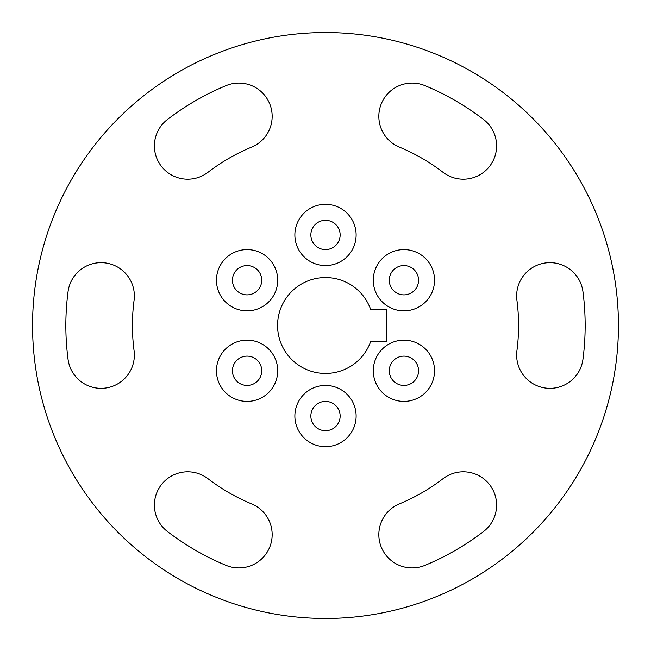 <?xml version="1.0" encoding="UTF-8"?>
<svg xmlns="http://www.w3.org/2000/svg" width="651" height="651" viewBox="0 0 651 651"><rect width="100%" height="100%" fill="white"/><g stroke="black" fill="none" stroke-linecap="round" stroke-linejoin="round"><path stroke-width="0.98" d="M325.5 618.45A292.95 292.95 0 0 0 618.45 325.5A292.95 292.95 0 0 0 325.5 32.55A292.95 292.95 0 0 0 32.55 325.5A292.95 292.95 0 0 0 325.5 618.45M516.927 350.702A193.078 193.078 0 0 0 516.927 300.298A33.291 33.291 0 0 1 545.587 262.947A33.291 33.291 0 0 1 582.938 291.607A259.659 259.659 0 0 1 582.938 359.393A33.291 33.291 0 0 1 545.587 388.053A33.291 33.291 0 0 1 516.927 350.702M443.038 172.32A193.078 193.078 0 0 0 399.389 147.118A33.291 33.291 0 0 1 381.372 103.623A33.291 33.291 0 0 1 424.867 85.606A259.659 259.659 0 0 1 483.571 119.499A33.291 33.291 0 0 1 489.715 166.176A33.291 33.291 0 0 1 443.038 172.32M251.611 147.118A193.078 193.078 0 0 0 207.962 172.32A33.291 33.291 0 0 1 161.285 166.176A33.291 33.291 0 0 1 167.429 119.499A259.659 259.659 0 0 1 226.133 85.606A33.291 33.291 0 0 1 269.628 103.623A33.291 33.291 0 0 1 251.611 147.118M134.073 300.298A193.078 193.078 0 0 0 134.073 350.702A33.291 33.291 0 0 1 105.413 388.053A33.291 33.291 0 0 1 68.062 359.393A259.659 259.659 0 0 1 68.062 291.607A33.291 33.291 0 0 1 105.413 262.947A33.291 33.291 0 0 1 134.073 300.298M207.962 478.68A193.078 193.078 0 0 0 251.611 503.882A33.291 33.291 0 0 1 269.628 547.377A33.291 33.291 0 0 1 226.133 565.393A259.659 259.659 0 0 1 167.429 531.501A33.291 33.291 0 0 1 161.285 484.824A33.291 33.291 0 0 1 207.962 478.68M399.389 503.882A193.078 193.078 0 0 0 443.038 478.68A33.291 33.291 0 0 1 489.715 484.824A33.291 33.291 0 0 1 483.571 531.501A259.659 259.659 0 0 1 424.867 565.393A33.291 33.291 0 0 1 381.372 547.377A33.291 33.291 0 0 1 399.389 503.882M325.5 277.562A47.938 47.938 0 0 0 277.562 325.5A47.938 47.938 0 0 0 370.696 341.482L386.751 341.482L386.751 309.518L370.696 309.518A47.938 47.938 0 0 0 325.5 277.562M410.936 357.92A14.647 14.647 0 0 1 416.77 377.8A14.647 14.647 0 0 1 396.898 383.626A14.647 14.647 0 0 1 391.064 363.754A14.647 14.647 0 0 1 410.936 357.92M418.601 343.899A30.63 30.63 0 0 0 377.043 356.089A30.63 30.63 0 0 0 389.233 397.655A30.63 30.63 0 0 0 430.791 385.457A30.63 30.63 0 0 0 418.601 343.899M340.139 415.704A14.647 14.647 0 0 1 325.842 430.693A14.647 14.647 0 0 1 310.861 416.396A14.647 14.647 0 0 1 325.158 401.407A14.647 14.647 0 0 1 340.139 415.704M356.121 415.322A30.63 30.63 0 0 0 324.776 385.433A30.63 30.63 0 0 0 294.879 416.77A30.63 30.63 0 0 0 326.224 446.667A30.63 30.63 0 0 0 356.121 415.322M254.704 383.284A14.647 14.647 0 0 1 234.572 378.394A14.647 14.647 0 0 1 239.462 358.262A14.647 14.647 0 0 1 259.594 363.152A14.647 14.647 0 0 1 254.704 383.284M263.02 396.931A30.63 30.63 0 0 0 273.241 354.836A30.63 30.63 0 0 0 231.146 344.623A30.63 30.63 0 0 0 220.925 386.71A30.63 30.63 0 0 0 263.02 396.931M240.064 293.08A14.647 14.647 0 0 1 234.23 273.2A14.647 14.647 0 0 1 254.102 267.374A14.647 14.647 0 0 1 259.936 287.246A14.647 14.647 0 0 1 240.064 293.08M232.399 307.101A30.63 30.63 0 0 0 273.957 294.911A30.63 30.63 0 0 0 261.767 253.345A30.63 30.63 0 0 0 220.209 265.543A30.63 30.63 0 0 0 232.399 307.101M310.861 235.296A14.647 14.647 0 0 1 325.158 220.307A14.647 14.647 0 0 1 340.139 234.604A14.647 14.647 0 0 1 325.842 249.593A14.647 14.647 0 0 1 310.861 235.296M294.879 235.678A30.63 30.63 0 0 0 326.224 265.567A30.63 30.63 0 0 0 356.121 234.23A30.63 30.63 0 0 0 324.776 204.333A30.63 30.63 0 0 0 294.879 235.678M396.296 267.716A14.647 14.647 0 0 1 416.428 272.606A14.647 14.647 0 0 1 411.538 292.738A14.647 14.647 0 0 1 391.406 287.848A14.647 14.647 0 0 1 396.296 267.716M387.98 254.069A30.63 30.63 0 0 0 377.759 296.164A30.63 30.63 0 0 0 419.854 306.377A30.63 30.63 0 0 0 430.075 264.29A30.63 30.63 0 0 0 387.98 254.069"/></g></svg>
